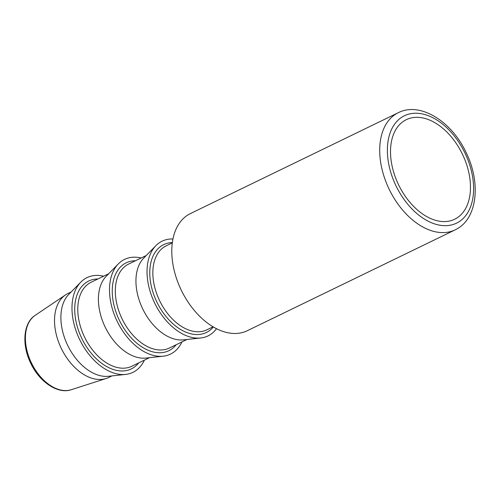 <?xml version="1.0" encoding="UTF-8"?>
<svg xmlns="http://www.w3.org/2000/svg" width="500" height="500" viewBox="0 0 500 500"><rect width="100%" height="100%" fill="white"/><g stroke="black" fill="none" stroke-linecap="round" stroke-linejoin="round"><path stroke-width="0.75" d="M172.963 238.981A52.638 33.663 64.1 0 0 155.9 245.662L143.8 258A46.669 29.85 64.1 0 0 143.894 311.231A46.669 29.85 64.1 0 0 183.519 339.856L200.7 337.987A52.638 33.663 64.1 0 0 216.506 328.719M155.9 245.662A52.638 33.663 64.1 0 0 156.006 305.7A52.638 33.663 64.1 0 0 200.7 337.987M141.163 257.975A52.638 33.663 64.1 0 0 118.369 263.875L106.269 276.212A46.669 29.85 64.1 0 0 106.363 329.444A46.669 29.85 64.1 0 0 145.994 358.069L163.169 356.2A52.638 33.663 64.1 0 0 181.906 341.95M118.369 263.875A52.638 33.663 64.1 0 0 118.475 323.913A52.638 33.663 64.1 0 0 163.169 356.2M103.631 276.188A52.638 33.663 64.1 0 0 80.844 282.087L68.744 294.425A46.669 29.85 64.1 0 0 68.838 347.65A46.669 29.85 64.1 0 0 108.462 376.281L125.644 374.412A52.638 33.663 64.1 0 0 144.375 360.156M80.844 282.087A52.638 33.663 64.1 0 0 80.95 342.119A52.638 33.663 64.1 0 0 125.644 374.412M71.188 291.931L67.856 293.55A46.669 29.85 64.1 0 0 65.512 294.9A46.669 29.85 64.1 0 0 62.475 350.737A46.669 29.85 64.1 0 0 106.088 378.525A46.669 29.85 64.1 0 0 108.6 377.519L111.931 375.9M399.944 187.488A55.35 35.4 64.1 0 0 454.456 219.344A55.35 35.4 64.1 0 0 461.031 151.419A55.35 35.4 64.1 0 0 406.131 119.75A55.35 35.4 64.1 0 0 399.944 187.488M398.306 112.688L190.4 213.575A65.119 41.65 64.1 0 0 182.894 293.375A65.119 41.65 64.1 0 0 247.256 330.744L455.163 229.856A65.119 41.65 64.1 0 1 390.8 192.488A65.119 41.65 64.1 0 1 396.388 113.719A65.119 41.65 64.1 0 1 398.306 112.688L398.306 112.688C419.938 101.531 451.431 121.144 465.931 152.175C480.788 181.725 477.744 217.262 457.306 228.706L455.163 229.856M172.325 242.856L166.181 245.837A46.669 29.85 64.1 0 0 164.806 246.575A46.669 29.85 64.1 0 0 160.8 303.025A46.669 29.85 64.1 0 0 206.925 329.806L213.069 326.825M172.362 242.556A48.837 31.237 64.1 0 0 162.294 245.381A48.837 31.237 64.1 0 0 158.1 304.462A48.837 31.237 64.1 0 0 207.812 331.719A48.837 31.237 64.1 0 0 213.331 326.981M146.244 255.512L128.65 264.05A46.669 29.85 64.1 0 0 127.275 264.788A46.669 29.85 64.1 0 0 123.269 321.238A46.669 29.85 64.1 0 0 169.4 348.019L186.988 339.481M135.438 260.756A48.837 31.237 64.1 0 0 124.763 263.594A48.837 31.237 64.1 0 0 120.575 322.675A48.837 31.237 64.1 0 0 170.281 349.925A48.837 31.237 64.1 0 0 176.181 344.725M108.713 273.725L91.125 282.256A46.669 29.85 64.1 0 0 89.75 282.994A46.669 29.85 64.1 0 0 85.744 339.45A46.669 29.85 64.1 0 0 131.869 366.225L149.456 357.694M97.906 278.969A48.837 31.237 64.1 0 0 87.238 281.806A48.837 31.237 64.1 0 0 83.044 340.881A48.837 31.237 64.1 0 0 132.756 368.137A48.837 31.237 64.1 0 0 138.656 362.938M35.175 315.338A41.506 26.544 64.1 0 0 32.475 365A41.506 26.544 64.1 0 0 71.263 389.712C58.081 394.419 39.562 382.188 30.762 363.3C21.475 344.731 23.363 322.75 35.175 315.338L65.512 294.9M458.306 222.213A59.688 38.175 64.1 0 0 463.425 150.006A59.688 38.175 64.1 0 0 402.669 116.694A59.688 38.175 64.1 0 0 397.55 188.9A59.688 38.175 64.1 0 0 458.306 222.213M71.263 389.712L106.088 378.525"/></g></svg>
